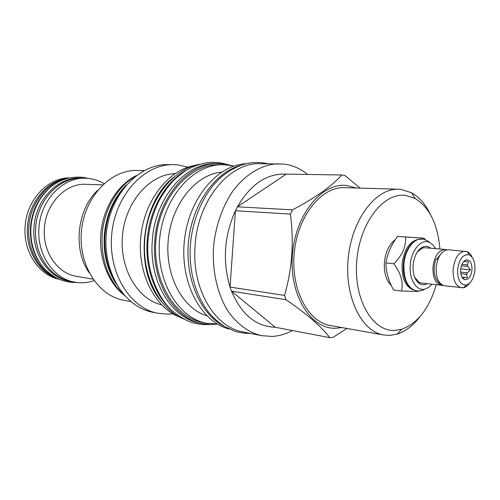 <?xml version="1.0" encoding="UTF-8"?>
<svg xmlns="http://www.w3.org/2000/svg" width="500" height="500" viewBox="0 0 500 500"><rect width="100%" height="100%" fill="white"/><g stroke="black" fill="none" stroke-linecap="round" stroke-linejoin="round"><path stroke-width="0.75" d="M126.269 185.062C113.338 198.206 106 215.131 104.244 235.837C103.294 254.163 107.256 270.144 116.15 283.775M135.325 176.369C117.212 186.631 103.6 210.35 102.1 235.606C101.175 260.356 108.225 279.862 123.25 294.125M124.106 295.125C107.912 282.5 98.387 257.469 100.956 232.344C103.537 207.213 117.95 184.638 136.369 175.562M130.731 301.6L123.556 300.212C97.888 295.669 77.906 264.156 81.519 230.35C84.844 196.513 110.8 169.713 136.862 170.469L144.169 170.569M97.613 190.362C76.912 209.619 72.8 249.713 89.156 272.769M102.662 184.881L85.95 184.306C65.719 182.975 45.544 203.719 44.375 228.644C42.538 251.988 57.669 273.612 76.513 276.337L92.994 279.156M94.062 280.663C87.781 282.8 81.4 283.306 74.925 282.181C53.831 278.95 36.875 254.65 38.938 228.369C40.256 200.306 62.881 176.962 85.581 178.256C92.15 178.469 98.294 180.263 104.012 183.631M74.925 282.181L71.612 281.581C50.556 278.356 33.638 254.169 35.688 228.019C36.994 200.1 59.562 176.875 82.219 178.169L85.581 178.256M83.769 178.212L82.212 178.137C59.544 176.844 36.969 200.081 35.656 228.019C33.606 254.181 50.538 278.381 71.6 281.613L73.138 281.856M82.212 178.137L80.438 178.094C57.794 176.8 35.244 199.975 33.944 227.838C31.9 253.931 48.812 278.069 69.85 281.3L71.6 281.613M52.681 185.544C39.519 195.319 32.106 209.294 30.438 227.463C29.756 243.825 34.337 257.456 44.188 268.369M65.875 178.837C46.519 182.7 29.969 203.694 28.75 227.288C27.144 249.206 38.856 270.369 55.744 277.613M57.862 278.694C39.306 272.869 25.675 250.569 27.438 227.144C28.681 202.025 47.45 180.2 68.169 178.206M59.237 279.312C39 275.275 23.169 251.906 25.1 226.894C26.369 200.156 47.631 177.613 69.638 177.881M173.15 164.638L167.581 164.613C138.95 163.975 110.219 194.425 106.425 232.9C102.331 271.35 124.281 307 152.45 312.188L157.906 313.288C129.681 308.094 107.681 272.2 111.812 233.456C115.631 194.681 144.462 163.994 173.15 164.638L178.212 164.95L187.919 167.175M157.906 313.288L168.012 314.175L172.881 313.8M161.488 304.819C137.262 299.181 119.031 267.9 122.569 234.556C125.869 201.194 150.075 174.262 174.938 173.663M179.956 317.225C154.787 307.863 137 273.019 140.844 236.431C144.506 199.831 169 169.319 195.544 165.263M161.831 301.988C133.344 270.7 140.456 201.356 174.706 176.5M218.794 163.519C188.394 162.225 157.069 198.238 154.769 241.612C151.519 282.188 174.244 318.881 202.375 323.65L199.856 323.137C171.744 318.369 149.031 281.781 152.269 241.344C154.556 198.119 185.837 162.219 216.225 163.512L225.331 164.025L233.781 166.144M202.375 323.65L209.969 324.531L217.581 324.125M222.644 164.75L218.912 164.731C189.769 164.037 160.162 196.7 156.081 237.994C151.694 279.256 174.056 317.25 202.731 322.488L206.388 323.225C177.688 317.987 155.306 279.831 159.713 238.369C163.812 196.875 193.475 164.056 222.644 164.75L227.8 165.081L233.625 166.194M206.388 323.225L217.438 324.038M206.769 315.712C182.369 308.488 164.556 274.913 168.319 239.25C171.875 203.569 196.131 174.306 221.488 172.188M229.325 329.056C201.169 322.131 179.906 283.038 184.369 240.894C188.556 198.725 217.306 164.762 246.287 163.7M224.237 326.325C200.525 314.406 184.675 278.581 188.556 241.325C192.319 204.056 215.113 172.194 240.75 165.344M292.431 330.525C285.837 334.081 279.019 336.056 271.975 336.438L261.306 335.631L242.894 331.887C214.525 327.137 191.6 288.706 195.062 245.95C197.575 200.238 229.494 162.294 260.144 163.675L284.337 164.106C292.825 165.287 300.594 168.744 307.638 174.462M261.306 335.631C248.706 332.494 237.775 324.588 228.512 311.931C217.113 294.225 211.575 269.269 213.794 243.912C216.3 224.625 222.256 207.581 231.656 192.775C244.638 174.412 261.994 164.131 278.931 163.744M292.481 209.856L237.425 206.806L286.25 174.131C267.019 173.238 250.744 184.131 237.425 206.806L235.406 210.756C224.169 235.888 222.381 261.331 230.044 287.087L231.494 291.156C241.525 314.6 256.112 326.631 275.25 327.25L329.75 337.638C321.488 326.619 306.906 313.981 286 299.719L284.562 295.406C292.125 268.962 294.081 241.85 290.425 214.069L292.481 209.856C315.35 197.862 331.763 186.238 341.719 174.988L344.844 175.381L360.019 188.106M286.25 174.131L341.719 174.988M346.931 328.462L332.9 337.463L329.75 337.638M341.812 327.556L336.55 328.231C311.394 330.006 289.25 295.981 292.362 255.281C295.106 214.569 322.181 181.944 347.081 185.525L356.125 187.994M290.425 214.069L235.406 210.756L230.044 287.087L284.562 295.406M275.25 327.25L231.494 291.156L286 299.719M383.669 334.981L330.269 325.506C307.756 322 290.438 288.712 294.312 252.169C297.931 215.606 321.65 186.525 344.406 187.656L398.619 189.219C376.019 188.044 352.125 218.912 348.275 257.706C344.169 296.469 361.3 331.544 383.669 334.981L390.081 335.369L397.144 334.1C405.675 331.381 413.325 325.531 420.087 316.55M430.538 214.662C425.737 204.494 419.438 197.213 411.637 192.819L401.106 189.406L398.619 189.219M439.881 249.013C437.856 224.375 429.6 207.531 415.112 198.475L405.419 195.387C383.406 192.281 359.375 223.312 356.7 261.694C353.7 300.062 372.938 332.119 395.2 330.4L401.7 329.269C417.725 323.344 429.225 308.525 436.213 284.812M395.4 239.575C389.175 244.15 385.5 251.812 384.381 262.55C383.881 272.875 386.213 280.569 391.369 285.619M425.35 239.862L424.194 238.175L397.625 236.406C391.206 244.931 387.306 253.775 385.938 262.944L393.869 263.769C401.012 273.519 403.544 282.613 401.475 291.056L416.975 291.413L420.369 290.781M397.625 236.406L405.569 237.013C406.3 246.25 402.4 255.169 393.869 263.769M424.194 238.175L405.569 237.013M385.938 262.944C385.975 271.137 388.113 279.375 392.35 287.65L393.581 290.025L401.475 291.056M417.669 239.513C409.1 241.844 403.9 250.125 402.062 264.356C401.662 277.613 405.15 286.031 412.531 289.606M405.644 280.869C403.688 276.081 402.912 270.619 403.331 264.488C403.931 257.519 405.875 251.575 409.15 246.669M421.662 239.075L417.294 239.638C409.594 243.219 404.975 251.513 403.444 264.525C402.956 276.556 405.869 284.85 412.194 289.406L416.35 290.844M435.637 248.65L432.987 244.919L429.756 242.544C421.625 238.15 411.169 249.963 410.275 265.131C408.969 279.462 416.606 291.544 424.981 289.094L428.625 287.419L431.981 284.306M430.737 248.231C428.519 246.363 426.094 245.85 423.475 246.694C417.706 249.281 414.25 255.456 413.094 265.212C412.731 274.244 414.919 280.425 419.669 283.756C422.069 285.113 424.544 285.1 427.1 283.719M443.106 285.425L421.388 283.031L418.8 282.137L414.669 277.238M441.5 285.45C435.581 283.812 432.731 277.725 432.956 267.194C434.538 255.956 438.612 250.05 445.188 249.462L446.763 249.806M417.25 252.056L422.287 248.094L425.006 247.744L445.188 249.462M440.669 254.137L436.969 259.062M442.075 284.906C441.106 285.294 435.981 281.031 434.744 275.069C433.663 269.856 434.056 264.675 435.925 259.531C435.806 258.925 436.469 258.863 437.912 259.337M469.606 283.137C467.794 285.7 465.781 287.238 463.562 287.756L444.663 285.825C438.75 284.188 435.906 278.087 436.138 267.525C437.719 256.25 441.794 250.325 448.369 249.731L467.262 251.681C469.331 252.638 470.988 254.556 472.238 257.431M461.556 287.856C455.681 286.206 452.863 280.012 453.119 269.275C454.712 257.819 458.781 251.788 465.319 251.175M457.612 269.6C459.338 258.688 463.256 253.794 469.35 254.925C473.387 257.275 475.244 262.312 474.925 270.025C473.919 278.319 471.031 283.312 466.262 285.006C460.431 285.044 457.55 279.906 457.612 269.6M460.662 269.675C460.487 275.038 461.819 278.369 464.669 279.675C468.537 279.969 470.975 276.731 471.981 269.956C472.088 263.562 470.325 260.188 466.706 259.819C463.419 260.637 461.406 263.925 460.662 269.675M464.669 279.675L462.156 277.494L467.206 277.731L466.725 274.35L467.344 272.819L470.412 269.825L467.844 266.419L467.463 264.862L468.444 261.794L463.756 261.488M460.644 272.113L467.344 272.819M460.831 273.719L466.725 274.35M462.081 277.369L463.325 277.506M463.862 261.481L464.569 261.55M461.969 264.325L467.463 264.862M461.419 265.781L467.844 266.419M470.412 269.825L460.75 268.837M467.206 277.731L461.956 277.156M188.075 169.25C166.25 180.212 149.062 209.4 147.175 240.8C145.062 269.631 155.887 297.787 173.456 311.8M200.019 164.231C172.375 168.425 146.856 202.05 144.725 240.531C141.956 276.35 159.725 309.95 184.131 319.144M421.425 239.05L421.9 239.088C413.6 238.094 404.819 250.287 403.919 264.575C403.644 279.7 407.863 288.469 416.587 290.881C422.019 291.212 424.656 289.225 424.981 289.094M415.112 198.475L411.637 192.819M401.7 329.269L397.144 334.1M417.388 290.956L416.975 291.413M422.7 239.175L422.056 238.075M416.112 290.819L416.587 290.881M421.9 239.088C427.287 239.869 429.462 242.35 429.756 242.544M418.8 282.137L419.669 283.756M422.287 248.094L423.475 246.694M469.35 254.925L467.262 251.681M466.262 285.006L463.562 287.756M463.8 261.444L466.706 259.819M104.931 235.9C106.35 217.875 112.281 202.406 122.719 189.494M104.931 235.95C104.031 251.656 106.912 265.906 113.575 278.712M148.019 240.869C149.275 226.8 152.819 213.663 158.65 201.475C162.862 193.769 167.731 186.875 173.25 180.787C179.75 174.887 184.781 170.994 188.344 169.1C194.894 165.706 201.156 163.588 207.125 162.75C213.038 161.894 219.5 162.381 226.519 164.219M148.019 240.931C145.463 268.719 157.806 298.263 172.294 310.756C180.575 317.587 188.031 321.731 194.669 323.206C198.981 324.363 204.119 324.806 210.075 324.531M190.375 245.406C192.725 214.675 206.656 188.381 224.137 174.7C235.075 166.556 245.281 163.319 252.113 162.7C258.1 162.275 263.269 162.606 267.631 163.706M190.369 245.487C188.681 269.519 195.019 295.887 209.981 313.913C214.381 318.794 219.175 322.956 224.363 326.394L235.106 331.3C240.656 332.856 245.694 333.55 250.231 333.381M30.888 227.525C32.45 210.263 39.35 196.544 51.594 186.369C56.725 182.5 62.325 179.762 68.381 178.156C76.225 176.719 82.613 176.788 87.544 178.363M30.888 227.55C30.25 240.562 33.188 252.219 39.694 262.512C42.556 267.656 48.106 272.794 56.337 277.931C62.912 281.156 69.756 282.669 76.862 282.475"/></g></svg>
